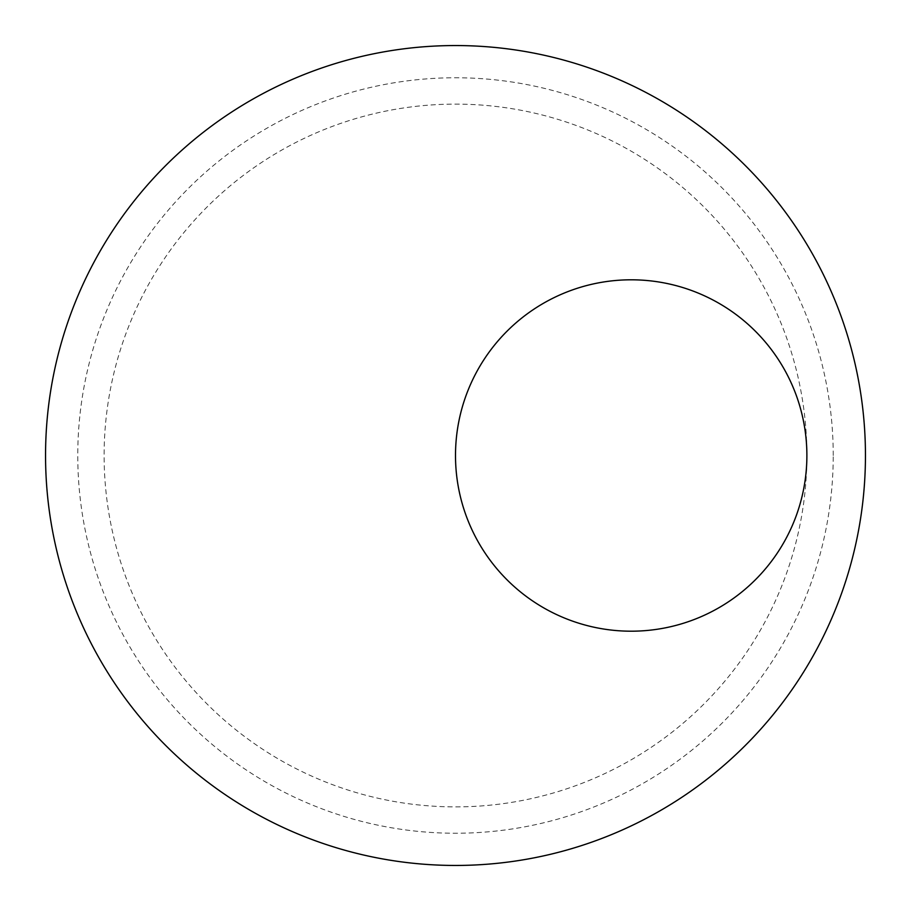 <?xml version="1.0" encoding="UTF-8"?>
<svg xmlns="http://www.w3.org/2000/svg" width="911" height="911" viewBox="0 0 911 911"><rect width="100%" height="100%" fill="white"/><g stroke="black" fill="none" stroke-linecap="round" stroke-linejoin="round"><path stroke-width="0.68" stroke-dasharray="4.55 3.42" d="M455.5 455.5A175.698 175.698 0 0 0 631.198 631.198A175.698 175.698 0 0 0 806.884 455.5A351.384 351.384 0 0 0 455.5 104.116A351.384 351.384 0 0 0 104.116 455.5A351.384 351.384 0 0 0 455.5 806.884A351.384 351.384 0 0 0 806.884 455.5A175.698 175.698 0 0 0 631.198 279.802A175.698 175.698 0 0 0 455.5 455.5M833.235 455.5A377.735 377.735 0 0 0 455.5 77.765A377.735 377.735 0 0 0 77.765 455.5A377.735 377.735 0 0 0 455.5 833.235A377.735 377.735 0 0 0 833.235 455.5M865.45 455.5A409.95 409.95 0 0 0 455.5 45.55A409.95 409.95 0 0 0 45.55 455.5A409.95 409.95 0 0 0 455.5 865.45A409.95 409.95 0 0 0 865.45 455.5"/><path stroke-width="1.37" d="M455.5 455.5A175.698 175.698 0 0 0 631.198 631.198A175.698 175.698 0 0 0 806.884 455.5A175.698 175.698 0 0 0 631.198 279.802A175.698 175.698 0 0 0 455.5 455.5M865.45 455.5A409.95 409.95 0 0 0 455.5 45.55A409.95 409.95 0 0 0 45.55 455.5A409.95 409.95 0 0 0 455.5 865.45A409.95 409.95 0 0 0 865.45 455.5"/></g></svg>
